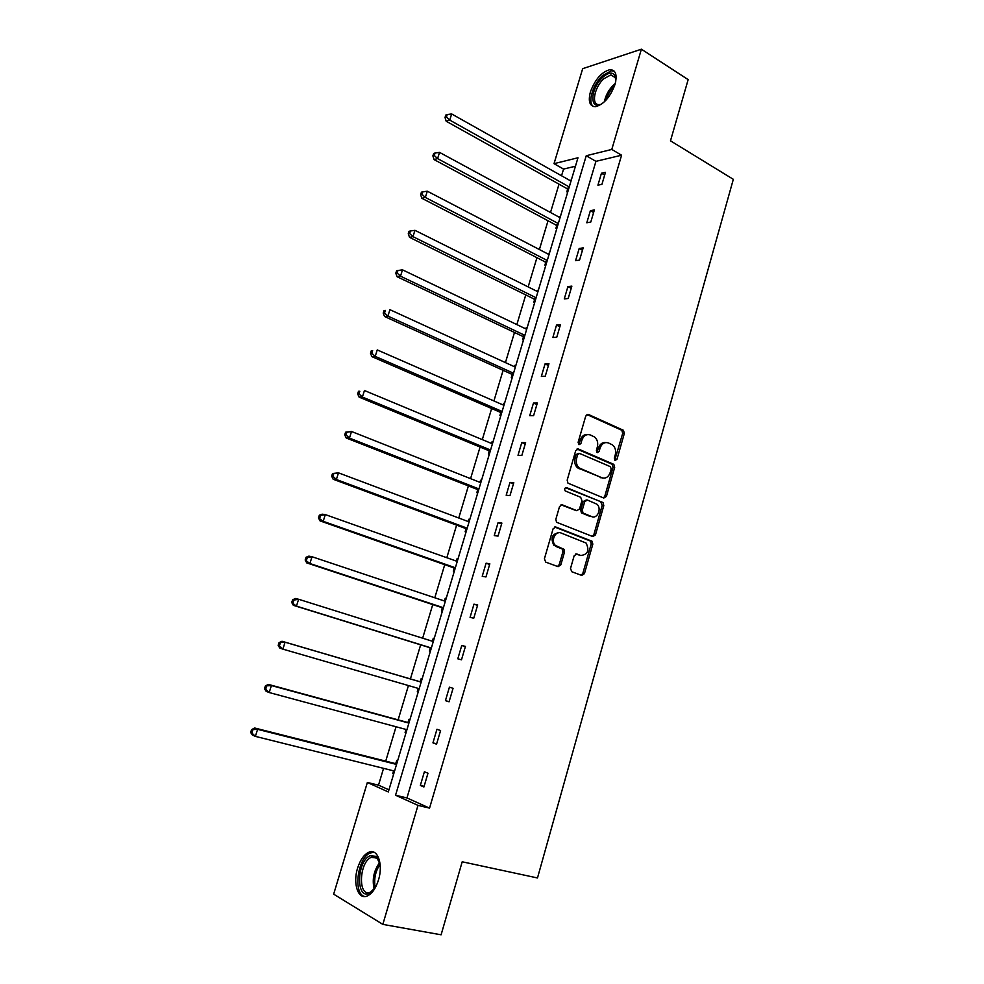 <?xml version="1.0" encoding="UTF-8"?>
<svg xmlns="http://www.w3.org/2000/svg" width="984" height="984" viewBox="0 0 984 984"><rect width="100%" height="100%" fill="white"/><g stroke="black" fill="none" stroke-linecap="round" stroke-linejoin="round"><path stroke-width="1.48" d="M615.16 460.414L616.98 459.282L624.348 433.403L623.462 430.316L588.42 414.461L585.738 416.048L578.112 442.382L578.998 444.719L580.88 443.587L581.876 440.168C583.647 435.531 586.513 433.809 590.449 435.014L594.607 437.031C597.374 439.491 598.284 442.788 597.349 446.933L596.378 450.328L597.239 452.64L599.096 451.508L600.068 448.126C601.814 443.513 604.619 441.804 608.493 442.972L612.54 444.94C615.283 447.363 616.193 450.635 615.271 454.768L614.311 458.126L615.16 460.414M614.754 460.143L622.7 433.378L621.827 430.291L586.907 414.51M578.641 444.497L580.265 440.131L581.876 440.168M596.87 452.394L598.444 448.064L600.068 448.126M357.573 868.183C360.304 859.721 364.105 854.395 368.975 852.193C377.684 848.245 383.428 864.382 378.483 879.979C375.777 888.441 372.001 893.792 367.167 896.03C358.139 900.126 352.641 883.472 357.573 868.183M590.412 91.918C595.086 79.372 601.593 71.955 609.92 69.667C615.701 69.864 617.399 74.759 615.037 84.353C610.326 96.936 603.856 104.378 595.603 106.666C589.699 106.481 587.965 101.573 590.412 91.918M570.511 568.481L571.778 571.741L581.753 575.431L584.434 573.647L592.823 544.177L592.134 541.274L555.849 527.043L553.094 528.789L544.41 558.801L545.714 562.11L558.076 566.673L560.806 564.89L564.484 552.11L563.82 549.22L555.443 545.456C550.425 541.212 555.308 530.364 561.028 532.984L586.083 543.033C589.65 550.474 587.866 554.632 580.745 555.48L576.845 554.004L574.152 555.763L570.511 568.481M641.396 49.2L688.16 79.618L670.485 140.823L733.326 179.322L537.485 877.962L462.197 861.787L441.103 934.8L382.837 924.382L333.662 894.161L367.364 782.464L388.311 791.948L577.977 157.772L554.017 163.676L582.676 68.683L641.396 49.2L611.79 149.433L586.243 155.73L395.556 795.22L417.991 805.379L382.837 924.382M621.581 155.214L595.935 161.339L406.946 797.938L429.553 808.122L621.581 155.214L611.79 149.433M429.553 808.122L417.991 805.379M603.795 498.052L606.427 496.391L614.668 467.412L613.844 464.374L578.42 449.024L575.714 450.647L567.178 480.143L567.952 483.156L603.795 498.052M603.795 505.628L595.48 534.853L592.823 536.575L556.538 522.246L555.849 519.294L559.539 506.539L562.282 504.829L576.845 510.659L579.539 508.962L581.938 500.598L580.683 497.301L565.197 490.905C564.201 488.9 564.656 487.806 566.587 487.609L603.044 502.664L603.795 505.628L602.171 505.493L593.856 534.656L595.48 534.853M409.947 719.611L409.036 719.279L408.151 722.219M406.011 732.76L405.101 732.416L405.986 729.476M434.227 638.431L433.292 638.198L434.202 638.481M430.365 651.346L429.43 651.101L430.303 648.21M432.431 641.076L433.292 638.198M458.077 558.678L457.129 558.531L458.027 558.851M454.276 571.372L453.341 571.2L454.19 568.358M456.367 561.089L457.129 558.531M481.508 480.315L480.549 480.253L481.422 480.598M477.781 492.787L476.822 492.701L477.658 489.909M479.921 482.344L480.549 480.253M504.546 403.305L503.562 403.317L504.423 403.698M500.881 415.555L499.909 415.555L500.721 412.813M503.082 404.953L503.562 403.317M527.178 327.611L526.194 327.697L527.03 328.103M523.586 339.664L522.59 339.738L523.402 337.032M525.837 328.89L526.194 327.697M549.441 253.208L548.432 253.368L549.256 253.798M545.899 265.053L544.89 265.2L545.689 262.543M545.788 262.199L545.997 261.523M548.199 254.13L548.432 253.368M571.31 180.047L570.302 180.281L571.114 180.736M567.829 191.695L566.821 191.905L567.596 189.309M575.443 166.234L563.561 169.076L561.544 175.767M559.023 184.168L550.511 212.495M548.027 220.76L539.392 249.542M536.944 257.673L528.162 286.91M525.764 294.905L516.846 324.585M514.484 332.444L505.432 362.604M503.107 370.316L493.919 400.943M491.643 408.52L482.295 439.614M480.069 447.043L470.573 478.642M468.396 485.911L458.753 518.002M456.613 525.124L446.822 557.707M444.731 564.681L434.793 597.768M432.751 604.582L422.653 638.198M420.66 644.84L410.414 678.923M408.434 685.553L398.126 719.857M396.048 726.758L385.716 761.149M383.563 768.344L378.508 785.146L388.938 789.844M560.425 216.48L559.416 216.665L560.228 217.12M556.907 228.214L555.899 228.399L556.686 225.767M538.359 290.255L537.362 290.378L538.199 290.797M534.779 302.199L533.795 302.309L534.595 299.628M534.681 299.308L534.878 298.669M537.067 291.35L537.362 290.378M515.911 365.298L514.927 365.347L515.776 365.74M512.283 377.45L511.299 377.487L512.111 374.769M514.509 366.761L514.927 365.347M493.082 441.644L492.111 441.619L492.984 441.976M489.38 454.005L488.421 453.968L489.245 451.201M491.557 443.476L492.111 441.619M469.848 519.331L468.888 519.22L469.774 519.552M466.084 531.901L465.137 531.778L465.973 528.962M468.199 521.545L468.888 519.22M446.195 598.383L445.26 598.186L446.17 598.493M442.369 611.187L441.435 610.978L442.296 608.112M444.424 600.99L445.26 598.186M422.136 678.837L421.213 678.566L420.353 681.469M418.237 691.875L417.327 691.58L418.2 688.665M397.647 760.743L396.737 760.374L395.851 763.338M393.674 774.014L392.776 773.621L393.6 770.853M562.085 548.875L564.201 549.687M378.508 785.146L367.364 782.464M563.561 169.076L554.017 163.676M406.946 797.938L395.556 795.22M595.935 161.339L586.243 155.73M420.34 785.441L424.399 771.751L427.978 773.215L423.919 786.979L420.34 785.441L424.104 786.364M432.948 742.846L436.957 729.267L440.586 730.559L436.552 744.187L432.948 742.846L436.662 743.83M445.432 700.633L449.417 687.189L453.071 688.296L449.073 701.801L445.432 700.633L449.11 701.69M457.806 658.8L461.754 645.479L465.432 646.426L461.484 659.809L457.806 658.8M470.069 617.362L473.968 604.164L477.695 604.926L473.771 618.186L470.069 617.362M482.221 576.292L486.084 563.205L489.835 563.82L485.961 576.956L482.221 576.292M494.251 535.591L498.088 522.627L501.877 523.07L498.027 536.096L494.251 535.591M506.182 495.259L509.983 482.418L513.796 482.689L509.983 495.592L506.182 495.259M518.014 455.297L521.778 442.554L525.616 442.677L521.84 455.469L518.014 455.297M529.736 415.678L533.463 403.059L537.338 403.022L533.586 415.691L529.736 415.678M541.348 376.417L545.05 363.896L548.949 363.711L545.234 376.269L541.348 376.417M552.86 337.5L556.526 325.089L560.449 324.757L556.772 337.204L552.86 337.5M564.275 298.915L567.903 286.627L571.864 286.135L568.211 298.484L564.275 298.915M575.578 260.674L579.182 248.497L583.168 247.87L579.551 260.096L575.578 260.674M586.796 222.778L590.363 210.699L594.373 209.924L590.794 222.052L586.796 222.778M597.915 185.201L601.458 173.221L605.48 172.311L601.937 184.328L597.915 185.201M601.458 173.221L604.668 175.066M590.363 210.699L593.61 212.495M579.182 248.497L582.466 250.231M567.903 286.627L571.212 288.312M556.526 325.089L559.871 326.725M545.05 363.896L548.42 365.47M533.463 403.059L536.87 404.572M521.778 442.554L525.222 444.018M509.983 482.418L513.463 483.808M498.088 522.627L501.606 523.968M486.084 563.205L489.638 564.484M473.968 604.164L477.56 605.369M461.754 645.479L465.371 646.623M417.327 691.58L418.249 691.838M405.101 732.416L406.035 732.662M392.776 773.621L393.723 773.854M605.689 442.566C602.269 442.234 599.859 444.067 598.444 448.064M587.559 434.584C584.115 434.288 581.679 436.133 580.265 440.131M603.45 497.916L604.791 496.256L613.032 467.326L612.208 464.3L577.005 449.036M611.224 468.962L610.363 466.662L579.588 453.439L577.706 454.583L576.661 458.2C575.726 462.222 576.575 465.481 579.219 467.953L601.802 477.769C605.677 478.876 608.481 477.117 610.203 472.517L611.224 468.962M578.727 453.403L576.095 454.522L577.706 454.583M602.725 478.064L577.608 467.867C574.963 465.395 574.115 462.148 575.05 458.126L576.095 454.522M592.368 536.403L593.856 534.656M561.015 504.817L576.193 510.598M565.492 487.695L602.565 502.369M591.728 516.637C597.485 519.318 602.048 508.101 596.833 504.152L587.374 500.032L584.693 501.717L582.294 510.069L583.02 513.033L592.147 516.772M586.366 499.946L583.082 501.582L584.693 501.717M590.117 516.465L581.409 512.873L580.683 509.921L583.082 501.582M602.171 505.493L600.941 502.234M580.929 555.542L575.738 553.967M559.096 532.676C552.086 533.771 550.339 537.953 553.857 545.247L557.129 546.514M557.534 566.476L559.219 564.644L562.885 551.889L562.233 548.998L555.542 546.304M581.175 575.222L582.823 573.401L591.212 543.967L590.523 541.077L554.668 527.018M571.003 181.093L451.668 113.96L449.725 120.097L446.195 121.241L566.686 188.448L568.297 190.158M446.441 117.022L447.216 114.575L445.801 115.042L445.026 117.49L446.441 117.022L449.725 120.097L569.256 186.935M447.216 114.575L451.668 113.96M446.195 121.241L445.026 117.49M560.068 217.673L439.541 152.397L437.585 158.596L434.079 159.593L555.775 224.918L557.387 226.615M434.276 155.509L435.063 153.024L433.661 153.442L432.886 155.915L434.276 155.509L437.585 158.596L558.297 223.565M435.063 153.024L439.541 152.397M434.079 159.593L432.886 155.915M549.035 254.561L427.302 191.191L425.334 197.44L421.865 198.288L544.755 261.707L546.391 263.38M422.013 194.34L422.8 191.843L421.423 192.188L420.623 194.684L422.013 194.34L425.334 197.44L547.252 260.502M422.8 191.843L427.302 191.191M421.865 198.288L420.623 194.684M602.725 103.246C589.428 112.533 589.711 88.757 602.835 77.244C608.666 72.238 612.774 71.807 615.148 75.953L615.775 81.291M615.849 79.729L615.283 77.527L610.904 74.895L603.868 78.708C594.115 87.256 590.855 105.928 599.441 104.513M614.262 71.205L611.396 70.75L602.651 75.497C592.934 84.144 587.386 102.52 593.327 106.493M375.445 887.408L369.443 893.275C355.753 900.114 356.638 861.209 370.058 855.76L376.318 856.387L380.168 864.629M379.43 861.467L376.995 857.962L371.189 857.371C358.939 862.304 357.844 897.814 370.328 892.217L373.502 890.065M374.068 852.292L370.107 853.03C357.438 858.036 352.862 894.222 364.83 896.559M537.904 291.768L414.965 230.33L412.972 236.64L409.541 237.341L533.66 298.816L535.308 300.452M409.639 233.516L410.439 230.994L409.061 231.289L408.262 233.798L409.639 233.516L412.972 236.64L536.108 297.758M410.439 230.994L414.965 230.33M409.541 237.341L408.262 233.798M526.674 329.296L402.505 269.837L400.5 276.197L397.093 276.738L522.455 336.233L524.115 337.844M397.155 273.06L397.954 270.514L396.589 270.735L395.789 273.281L397.155 273.06L400.5 276.197L524.866 335.347M397.954 270.514L402.505 269.837M397.093 276.738L395.789 273.281M515.358 367.143L389.935 309.689L387.905 316.122L384.535 316.504L511.163 373.969L512.836 375.568M384.547 312.961L385.359 310.39L384.006 310.55L383.207 313.121L384.547 312.961L387.905 316.122L513.537 373.243M384.006 310.55L385.359 310.39M384.535 316.504L383.207 313.121M503.943 405.322L377.253 349.923L375.199 356.405L371.866 356.626L499.761 412.038L501.459 413.612M371.829 353.231L372.641 350.636L371.312 350.734L370.501 353.317L371.829 353.231L375.199 356.405L502.098 411.472M371.312 350.734L372.641 350.636M371.866 356.626L370.501 353.317M492.418 443.833L364.449 390.525L362.383 397.056L359.086 397.118L488.273 450.426L489.983 451.976M358.988 393.871L359.812 391.251L358.496 391.288L357.672 393.895L358.988 393.871L362.383 397.056L490.561 450.045M358.496 391.288L359.812 391.251M359.086 397.118L357.672 393.895M480.807 482.689L351.522 431.496L349.443 438.101L346.183 437.991L476.674 489.159L478.409 490.684M346.036 434.891L346.872 432.247L345.568 432.21L344.732 434.854L346.036 434.891L349.443 438.101L478.937 488.937M345.568 432.21L351.522 431.496L346.872 432.247M346.183 437.991L344.732 434.854M469.085 521.877L338.484 472.849L336.38 479.516L333.158 479.245L464.977 528.236L466.736 529.724M332.961 476.281L333.797 473.624L332.506 473.525L331.669 476.182L332.961 476.281L336.38 479.516L467.191 528.187M332.506 473.525L338.484 472.849L333.797 473.624M333.158 479.245L331.669 476.182M457.252 561.409L325.31 514.595L323.195 521.323L320.009 520.868L453.181 567.645L454.952 569.109M319.751 518.076L320.612 515.382L319.333 515.21L318.484 517.904L323.195 521.323L455.358 567.78M319.333 515.21L322.125 514.177L325.31 514.595L320.612 515.382M320.009 520.868L318.484 517.904M445.334 601.298L312.026 556.735L309.886 563.524L306.737 562.897L441.287 607.411L443.071 608.85M445.444 600.917L444.534 601.027M306.43 560.253L307.291 557.534L306.036 557.301L305.175 560.007L309.886 563.524L443.403 607.718M306.036 557.301L308.878 556.132L312.026 556.735L307.291 557.534M306.737 562.897L305.175 560.007M433.292 641.531L298.607 599.268L296.455 606.119L293.343 605.32L429.282 647.521L431.078 648.936M433.477 640.928L432.025 641.138M292.986 602.835L293.847 600.092L292.605 599.785L291.744 602.515L296.455 606.119L431.361 648.013M292.605 599.785L295.507 598.493L298.607 599.268L293.847 600.092M293.343 605.32L291.744 602.515M417.696 688.234L418.987 689.378M421.398 681.297L419.11 681.481L282.002 641.248L285.065 642.208L282.888 649.132L419.196 688.677M421.152 682.133L285.065 642.208L279.062 642.663L278.189 645.43L279.407 645.824L280.28 643.056M279.407 645.824L282.888 649.132L279.825 648.136L278.189 645.43M279.062 642.663L282.002 641.248M405.925 729.427L406.786 730.177M409.221 722.022L406.909 722.256L268.374 684.409L271.399 685.553L269.198 692.539L406.933 729.697M408.901 723.092L271.399 685.553L265.373 685.959L264.499 688.751L265.692 689.218L266.578 686.426M265.692 689.218L269.198 692.539L266.184 691.371L264.499 688.751M265.373 685.959L268.374 684.409M396.933 763.117L394.596 763.387L254.61 727.988L257.599 729.329L255.373 736.376L394.547 771.087M396.54 764.433L257.599 729.329L251.56 729.673L250.674 732.49L251.855 733.031L252.753 730.202M251.855 733.031L255.373 736.376L252.396 735.011L250.674 732.49M251.56 729.673L254.61 727.988M615.344 459.208L616.98 459.282M579.269 443.538L580.88 443.587M597.472 451.447L599.096 451.508M587.018 414.461L588.42 414.461M621.494 430.094L623.143 430.131M622.7 433.378L624.348 433.403M577.165 448.975L578.42 449.024M611.814 464.067L613.45 464.141M613.032 467.326L614.668 467.412M604.791 496.256L606.427 496.391M575.05 458.126L576.661 458.2M579.084 468.765L580.695 468.851M600.178 477.671L601.802 477.769M561.286 504.731L562.282 504.829M575.234 510.512L576.845 510.659M565.837 487.56L566.587 487.609M580.683 509.921L582.294 510.069M581.938 513.193L583.549 513.353M576.095 553.894L576.845 554.004M579.133 555.259L580.745 555.48M561.618 548.617L563.205 548.826M562.885 551.889L564.484 552.11M559.219 564.644L560.806 564.89M554.976 526.944L555.849 527.043M589.969 540.733L591.581 540.929M591.212 543.967L592.823 544.177M582.823 573.401L584.434 573.647M566.686 188.448L568.949 187.944M567.362 189.014L568.727 188.707M555.775 224.918L558.026 224.5M556.44 225.484L557.805 225.225M544.755 261.707L546.993 261.375L544.767 261.719M545.443 262.261L546.784 262.052M604.385 101.795C605.615 95.362 608.715 89.704 613.684 84.821L615.271 83.492M614.545 85.854C610.474 89.827 607.645 94.562 606.095 100.06M374.203 889.216C371.94 879.438 373.785 870.545 379.738 862.513M380.107 864.26C375.322 871.418 373.699 879.241 375.236 887.74M533.66 298.816L535.874 298.558M534.337 299.345L535.677 299.197M522.455 336.233L524.657 336.061M523.144 336.762L524.484 336.651M511.163 373.969L513.341 373.883M511.852 374.486L513.181 374.437M499.761 412.038L501.938 412.038M500.475 412.542L501.778 412.542M488.273 450.426L490.426 450.524M488.987 450.93L490.29 450.979M476.674 489.159L478.814 489.343M477.4 489.651L478.691 489.749M464.977 528.236L467.105 528.506M465.715 528.703L466.994 528.863L465.69 528.679M453.181 567.645L455.284 568.002M453.919 568.1L455.186 568.322M441.287 607.411L443.366 607.866M442.025 607.854L443.28 608.137M432.074 641.138L433.317 641.457M429.282 647.521L431.336 648.075M430.033 647.952L431.275 648.284M419.983 681.531L421.213 681.912M419.11 681.481L421.164 682.109M417.917 688.419L419.159 688.8M407.782 722.281L409.012 722.723M406.909 722.256L408.938 722.982M395.482 763.412L396.687 763.916M394.596 763.387L396.601 764.224M621.827 430.291L623.462 430.316M612.208 464.3L613.844 464.374M577.608 467.867L579.219 467.953M581.409 512.873L583.02 513.033M601.409 502.517L603.044 502.664M553.857 545.247L555.443 545.456M562.233 548.998L563.82 549.22M590.523 541.077L592.134 541.274M615.283 77.527L615.148 75.953M615.344 77.687L610.904 74.895M376.995 857.962L376.318 856.387M377.389 858.319L371.743 857.138M533.771 298.878L535.849 298.632M522.676 336.356L524.62 336.196M511.483 374.154L513.279 374.08M500.192 412.284L501.865 412.284M488.79 450.746L490.339 450.807M477.289 489.54L478.716 489.663"/></g></svg>
